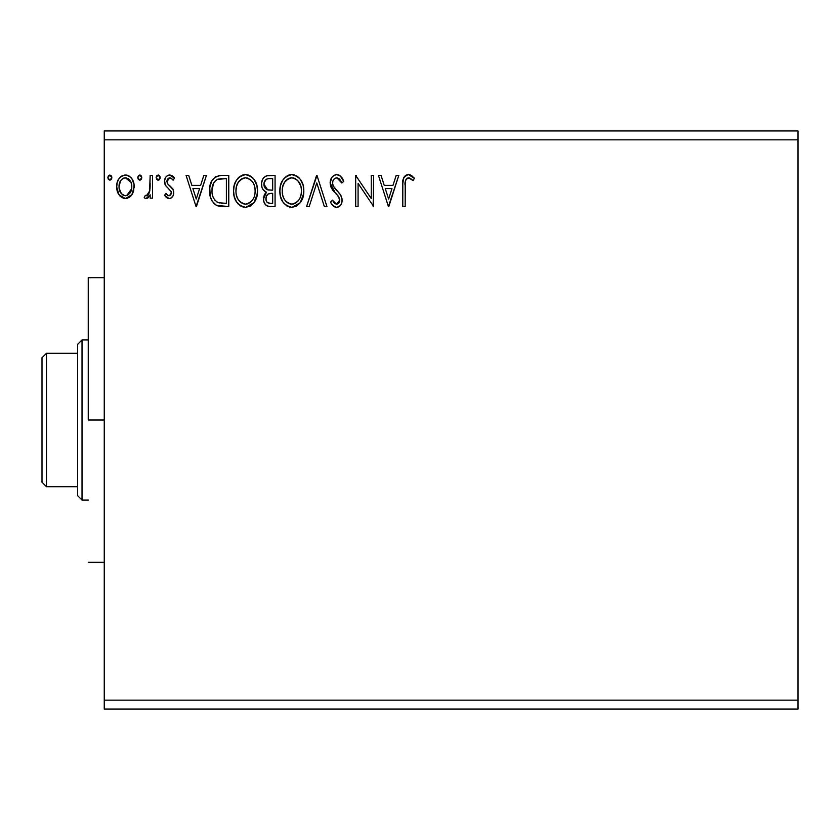 <?xml version="1.0" encoding="UTF-8"?>
<svg xmlns="http://www.w3.org/2000/svg" width="840" height="840" viewBox="0 0 840 840"><rect width="100%" height="100%" fill="white"/><g stroke="black" fill="none" stroke-linecap="round" stroke-linejoin="round"><path stroke-width="1.26" d="M104.255 139.839L798 139.839L798 700.161L104.255 700.161L104.255 130.946L798 130.946L104.255 130.946L104.255 700.161L798 700.161L798 709.054L104.255 709.054L798 709.054L798 139.839L104.255 139.839M396.186 175.413L398.79 175.413L388.815 206.546L398.79 175.413L396.186 175.413L392.983 185.388L384.248 185.388L381.045 175.413L378.441 175.413L388.416 206.546L398.79 175.413L396.186 175.413L392.983 185.388L384.248 185.388L381.045 175.413L378.441 175.413L388.416 206.546L378.441 175.413L381.045 175.413M336.714 174.615L333.911 175.403L331.821 177.46L330.151 183.036L331.685 188.57L338.279 196.182L339.633 199.122L338.961 202.86L337.281 204.067L334.53 203.301L332.419 200.151L330.55 202.072L332.85 205.59L336.556 207.344L339.276 206.462L340.788 204.908L341.806 202.587L342.048 198.839L340.399 194.576L333.322 186.134L332.598 183.876L332.903 180.957L334.299 178.826L336.893 177.807L339.99 179.697L341.775 182.994L343.718 181.419L340.294 175.959L336.725 174.615C332.377 175.56 330.194 178.374 330.151 183.036L335.318 193.084L338.279 196.182L339.728 200.203L336.588 204.152L332.419 200.151L330.55 202.072C331.653 205.013 333.659 206.766 336.556 207.344C340.305 206.535 342.163 204.109 342.122 200.078L340.893 195.332L333.322 186.134L332.546 183.078C332.598 180.085 334.047 178.322 336.893 177.807L341.775 182.994L343.718 181.419C342.678 177.618 340.347 175.35 336.714 174.615L335.255 174.804M303.807 190.838L303.135 185.304L300.384 179.434L297.087 176.179L291.795 174.615L286.503 176.222L282.713 180.296L280.518 185.43L279.856 190.984L280.518 196.581L282.744 201.758L286.629 205.8L291.984 207.344L296.531 206.105L300.237 202.734L303.135 196.392L303.807 190.848C303.923 181.976 299.911 176.568 291.795 174.615C283.689 176.642 279.709 182.102 279.856 190.984C279.699 199.972 283.742 205.422 291.984 207.344C300.038 205.222 303.986 199.721 303.807 190.838M257.512 190.838L256.841 185.304L254.09 179.434L250.782 176.179L245.501 174.615L240.209 176.222L236.418 180.296L234.224 185.43L233.562 190.984L234.224 196.581L236.45 201.758L240.334 205.8L245.69 207.344L250.236 206.105L253.942 202.734L256.841 196.392L257.512 190.848C257.628 181.976 253.617 176.568 245.501 174.615C237.395 176.642 233.415 182.102 233.562 190.984C233.405 199.972 237.447 205.422 245.69 207.344C253.743 205.222 257.691 199.721 257.512 190.838M203.816 175.413L206.43 175.413L196.455 206.546L206.43 175.413L203.816 175.413L200.624 185.388L191.877 185.388L188.685 175.413L186.071 175.413L196.046 206.546L206.43 175.413L203.816 175.413L200.624 185.388L191.877 185.388L188.685 175.413L186.071 175.413L196.046 206.546L186.071 175.413L188.685 175.413M160.136 177.608L159.632 175.896L158.361 175.035L156.922 175.539L156.166 177.156L156.629 179.319L157.909 180.18L159.632 179.319L160.136 177.608L158.141 175.014L156.146 177.608L158.141 180.201L160.136 177.608M141.771 177.608L141.278 175.896L139.776 175.014L138.285 175.896L137.781 177.608L138.275 179.319L139.776 180.201L141.278 179.319L141.771 177.608L139.776 175.014L137.781 177.608L139.776 180.201L141.771 177.608M111.846 177.608L111.342 175.896L109.851 175.014L108.35 175.896L107.846 177.608L108.339 179.319L109.851 180.201L111.342 179.319L111.846 177.608L109.851 175.014L107.846 177.608L109.851 180.201L111.846 177.608M131.87 194.796L133.644 190.942L134.064 184.695L132.048 179.004L129.266 176.096L125.402 175.014L121.548 176.096L118.766 179.004L117.138 182.71L116.666 187.792L117.905 192.948L120.183 196.319L123.48 198.303L127.334 198.303L130.641 196.308L131.87 194.796L134.19 186.722C134.253 180.264 131.323 176.358 125.402 175.014C119.49 176.369 116.571 180.275 116.634 186.722L118.955 194.806L125.402 198.555L131.87 194.796M150.15 175.413L152.554 175.413L150.15 175.413L149.604 191.646L148.281 194.649L146.727 195.731L145.309 195.363L144.165 197.778L145.74 198.534L147.409 198.198L150.15 194.806L150.15 198.156L152.554 198.156L152.554 175.413L152.554 198.156L152.554 175.413L150.15 175.413L149.782 190.869L146.381 195.762L145.309 195.363L144.165 197.778L145.992 198.555L150.15 194.806L150.15 198.156L152.554 198.156L150.15 198.156M164.525 195.321L165.921 193.368L164.525 195.321L169.145 198.555L171.14 198.03L173.177 195.51L173.702 192.591L173.124 189.504L167.738 183.992L166.918 181.472L167.674 179.035L169.197 177.891L170.877 178.028L173.124 180.201L174.5 178.091L172.431 175.907L170.079 175.035L167.381 175.613L165.753 177.219L164.588 180.432L165.312 185.105L171.16 191.636L171.171 193.746L169.995 195.468L168.021 195.521L165.921 193.368L164.525 195.321L166.488 197.484L168.777 198.534M220.857 175.423L215.576 176.694L211.585 181.283L209.759 187.845L210.304 196.581L212.047 200.991L216.174 205.17L220.3 206.346L228.774 206.546L228.774 175.413L221.54 175.413C213.234 176.547 209.265 181.597 209.622 190.585C209.255 196.97 211.607 201.915 216.657 205.422L228.774 206.546L228.774 175.413L228.774 206.546L224.059 206.546M268.853 175.413L275.069 175.413L266.48 175.791L263.949 177.45L262.5 179.571L261.524 183.446L261.975 187.404L263.235 189.861L266.416 192.203L264.18 195.163L263.592 200.329L264.453 203.196L266.343 205.506L269.168 206.462L275.069 206.546L275.069 175.413L275.069 206.546L275.069 175.413L268.853 175.413C263.981 176.159 261.534 179.109 261.502 184.244C261.471 187.971 263.109 190.628 266.416 192.203L263.498 198.828C263.54 203.732 265.923 206.304 270.669 206.546L269.168 206.462M309.204 206.546L306.6 206.546L316.575 175.413L306.6 206.546L309.204 206.546L316.774 182.931L324.345 206.546L326.949 206.546L316.974 175.413L326.949 206.546L316.974 175.413L306.6 206.546L309.204 206.546L316.774 182.931L324.345 206.546L326.949 206.546L324.345 206.546M371.249 175.413L371.249 198.576L355.688 175.413L355.688 206.546L358.082 206.546L358.082 183.33L373.653 206.546L373.653 175.413L371.249 175.413L373.653 175.413L371.249 175.413L371.249 198.576L355.688 175.413L355.688 206.546L358.082 206.546L358.082 183.33L373.653 206.546L373.653 175.413L373.139 206.546M405.174 185.829L405.447 181.031L406.423 178.857L409.311 177.933L413.144 180.6L414.351 178.206L411.8 175.739L408.923 174.636L405.972 175.234L403.788 177.65L402.812 183.435L402.78 206.546L405.174 206.546L405.174 185.829C404.45 182.018 405.562 179.34 408.503 177.807L413.144 180.6L414.351 178.206L408.471 174.615C403.725 176.232 401.825 179.865 402.78 185.525L402.78 206.546L405.174 206.546L405.321 181.965M104.255 709.054L104.255 700.161L104.255 709.054M798 130.946L798 139.839L798 130.946M111.731 178.5L110.597 180.023M111.258 175.791L111.689 176.6M111.72 176.694L111.342 175.896M130.62 196.329L129.15 197.505M125.895 198.544L124.436 198.503M117.894 192.927L117.222 191.142M117.159 190.911L116.76 188.843M116.634 186.722L116.666 185.703M116.76 184.684L116.897 183.75M117.138 182.7L117.453 181.692M117.883 180.621L118.713 179.099M119.963 177.429L120.992 176.484M121.538 176.106L124.352 175.088M126.462 175.077L127.386 175.266M128.552 175.697L131.082 177.681M131.093 177.691L130.567 177.135M132.048 179.004L132.804 180.348M133.192 181.22L133.686 182.7M134.19 186.722L134.159 187.803M133.655 190.932L132.426 193.893M132.783 193.221L132.5 193.757M126.168 177.859L129.412 179.686L130.966 182.259L125.412 177.807L123.9 178.038L125.412 177.807C129.78 178.92 131.901 181.892 131.796 186.701L131.439 183.708L131.796 186.701C131.901 191.541 129.77 194.554 125.412 195.762L125.412 195.762C121.055 194.554 118.923 191.531 119.028 186.701L119.112 188.234L119.028 186.701C118.913 181.892 121.044 178.92 125.412 177.807L128.268 178.689M126.914 195.521L125.412 195.762L127.523 195.279L129.864 193.19L131.712 188.244M122.556 194.828L125.034 195.752L121.443 193.788L119.112 188.234M123.312 178.269L123.921 178.028M119.385 183.697L119.028 186.701L120.519 180.905L122.556 178.689M126.651 195.605L131.639 188.8M141.645 178.553L140.532 180.023M140.228 175.077L141.278 175.896M141.278 175.907L141.624 176.6M148.575 197.295L147.798 197.967M147.399 198.209L146.716 198.471M145.992 198.555L144.165 197.778L145.309 195.363L147.053 195.636L149.111 193.19M145.309 195.363L146.381 195.762M149.394 192.402L149.856 190.386M150.003 188.927L150.15 183.057M150.14 185.01L150.108 186.974M160.02 178.5L158.897 180.023M159.558 175.791L159.989 176.6M160.02 176.704L159.632 175.896M168.42 198.482L167.738 198.261M167.044 197.883L166.509 197.495M166.058 197.106L165.438 196.466M168.494 195.699L166.52 194.187M166.772 194.492L167.696 195.321M171.181 193.704L171.308 192.707L169.512 195.689M171.276 193.232L170.583 194.911M170.72 194.722L171.055 194.082M165.596 185.577L167.465 187.614M164.714 183.414L164.955 184.265M173.597 176.883L174.5 178.091L173.124 180.201L174.5 178.091L169.575 175.014C166.184 175.739 164.493 177.922 164.525 181.587M164.588 180.432L164.955 178.826M165.207 178.196L165.743 177.23M168.998 175.046L167.696 175.434M171.864 175.571L172.41 175.896M172.452 175.917L173.502 176.788M167.066 180.306L166.918 181.472L169.838 177.807L172.505 179.34M169.197 177.891L168.095 178.532M167.674 179.035L167.097 180.191M167.738 183.992L166.918 181.472L167.486 183.635L169.323 185.451M169.145 198.555C172.232 197.915 173.754 195.93 173.702 192.591L172.935 189.084L170.037 185.987M172.662 188.622L173.282 189.924M173.523 190.796L173.659 191.688M173.691 193.116L173.702 192.591M173.46 194.659L173.197 195.468M171.948 197.39L170.541 198.314M170.51 198.324L169.712 198.524M196.256 199.038L192.906 188.58L199.595 188.58L196.256 199.038L192.906 188.58L199.595 188.58L196.256 199.038M220.311 206.346L218.568 206.062M218.39 206.021L217.581 205.79M215.67 204.876L214.809 204.278M213.864 203.406L213.266 202.745M211.103 199.048L210.756 198.125M210.284 196.518L209.958 194.943M209.822 193.998L209.696 192.738M209.643 191.667L209.654 189.21M209.654 189.168L209.748 187.877M220.154 175.455L218.747 175.623M209.947 194.891L210.651 197.831M213.245 197.463L212.898 196.529M212.604 195.562L212.132 192.938M213.885 182.637L215.996 180.233M214.294 182.007L215.135 180.999M219.597 202.954L217.917 202.472C213.675 199.794 211.701 195.825 212.016 190.585C211.712 185.724 213.507 181.986 217.403 179.393L226.38 178.605L226.38 203.353L218.736 202.755M223.062 203.311L221.319 203.196M213.266 183.845L212.016 190.585L213.465 183.414M217.781 179.246L219.314 178.889M257.345 193.652L253.942 202.734L245.69 207.344M244.283 207.249L242.886 206.966M244.251 207.239L242.918 206.966M241.112 206.252L240.366 205.821M238.172 203.973L236.471 201.789M236.428 201.737L235.116 199.216M234.875 198.639L234.234 196.613M233.803 194.45L233.604 192.402M233.73 188.15L233.856 187.184M234.234 185.388L234.749 183.697M236.439 180.254L238.119 178.059M239.631 176.652L238.109 178.059M241.7 175.403L242.718 175.025M242.771 175.004L244.104 174.709M245.501 174.615L246.204 174.647M246.887 174.709L248.273 175.004M251.097 176.39L252.914 178.007M254.636 180.233L256.494 184.139M257.177 186.837L257.345 188.013M254.72 201.569L255.486 200.161M234.224 185.43L233.72 188.191M235.998 189.861L235.956 190.995C235.809 183.813 239.012 179.413 245.584 177.807L244.451 177.891L245.584 177.807C252.053 179.424 255.234 183.771 255.119 190.848L254.993 188.612L255.119 190.848C255.266 197.988 252.084 202.419 245.584 204.152C239.053 202.503 235.841 198.114 235.956 190.995L236.481 186.512L238.214 182.353L242.298 178.553L240.534 179.686M254.825 194.229L254.258 196.487M252.137 200.55L249.805 202.766L246.152 204.131M237.521 198.292L238.634 200.172M236.471 195.384L236.082 193.242M237.605 198.471L236.492 195.458M239.201 200.886L240.45 202.125L239.201 200.886M244.461 204.057L241.899 203.144M243.369 203.794L244.115 203.994M244.23 177.922L245.018 177.828M238.865 181.409L237.384 183.908M253.754 184.013L254.405 185.734M251.507 180.59L252.84 182.333M249.795 179.099L251.475 180.558M246.697 177.881L247.79 178.133M246.897 204.026L247.821 203.774M248.399 203.553L251.622 201.169M254.604 195.31L254.783 194.439M255.087 191.972L254.993 193.106M267.687 206.157L267.089 205.926M266.353 205.506L265.776 205.034M265.24 204.456L264.442 203.175M263.897 201.779L263.592 200.34M263.498 198.828L263.519 199.584M264.191 195.132L264.516 194.428M265.104 193.505L265.639 192.896M265.293 191.636L264.285 190.942M263.235 189.861L262.227 188.087M261.786 186.701L261.524 184.874M261.859 181.325L262.143 180.422M262.868 178.909L263.865 177.534M263.655 196.959L263.529 197.894M264.38 186.784L263.897 184.244C264.117 180.432 266.133 178.553 269.945 178.605L272.675 178.605L272.675 190.176L267.656 189.809L271.467 190.176L267.656 189.809L263.897 184.244L264.022 182.9L264.022 185.609M266.816 189.472L264.422 186.879M263.897 184.244L264.779 180.894M267.361 178.878L268.517 178.668M266.942 202.157L265.944 199.668L266.333 196.277L268.191 193.966L271.457 193.368L269.598 193.505M266.123 196.959L265.892 198.776C266.017 195.143 267.865 193.347 271.457 193.368L272.675 193.368L272.675 203.353L270.197 203.353C267.33 203.217 265.902 201.695 265.892 198.776L266.858 202.052M267.509 202.661L270.197 203.353L267.194 202.419M267.939 194.114L267.341 194.628M264.107 185.997L264.285 186.533M264.841 187.677L265.692 188.685M264.086 182.627L266.322 179.298M266.112 200.55L265.944 199.668M265.892 198.776L265.913 198.135M266.333 196.277L267.32 194.649M271.457 193.368L272.675 193.368L272.675 203.353L270.197 203.353M303.639 193.641L300.237 202.734L291.984 207.344M290.577 207.249L289.212 206.966M287.406 206.252L286.629 205.8M284.466 203.973L282.765 201.789M282.702 201.684L280.529 196.613M280.518 196.581L281.421 199.259M280.098 194.45L280.014 193.809M279.856 190.984L280.014 188.191M280.024 188.15L280.151 187.184M280.507 185.441L281.054 183.687M282.733 180.254L284.413 178.059M285.925 176.652L286.503 176.222M287.994 175.403L289.012 175.025M289.065 175.004L290.399 174.709M291.795 174.615L292.498 174.647M293.192 174.709L294.567 175.004M297.392 176.39L299.208 178.007M302.232 182.679L302.788 184.139M303.471 186.837L303.639 188.013M282.293 189.861L282.25 190.995C282.104 183.813 285.306 179.413 291.879 177.807L290.745 177.891L291.879 177.807C298.347 179.424 301.529 183.771 301.413 190.848L301.287 188.612L301.413 190.848C301.56 197.988 298.379 202.419 291.879 204.152C285.348 202.503 282.135 198.114 282.25 190.995L282.776 186.512L284.508 182.353L288.593 178.553L286.829 179.686M295.092 178.521L297.769 180.558L300.699 185.734M301.381 191.982L301.119 194.219L301.381 191.982M298.431 200.55L296.1 202.766L292.446 204.131M283.815 198.292L284.939 200.172M282.765 195.384L282.377 193.242M283.899 198.471L282.786 195.458M285.495 200.886L286.744 202.125L285.495 200.886M290.756 204.057L288.194 203.144M289.663 203.794L290.409 203.994M290.524 177.922L291.312 177.828M285.159 181.409L283.679 183.908M300.048 184.013L299.135 182.333M297.801 180.59L295.144 178.542M292.992 177.881L294.084 178.133M293.192 204.026L294.094 203.784M294.693 203.553L297.917 201.169M301.119 194.219L300.143 197.578M300.185 197.474L300.552 196.487M300.888 195.332L301.088 194.439M338.552 174.93L339.224 175.234M341.534 177.282L341.985 177.922M343.718 181.419L341.775 182.994L340.998 181.314M341.764 182.984L341.397 182.133M339.276 178.878L338.667 178.385M337.817 177.954L335.947 177.922M335.087 178.28L334.31 178.815M333.228 180.191L332.903 180.936M332.63 181.997L332.598 183.876M332.546 183.078L333.322 186.134M333.333 186.144L334.709 188.213M335.149 188.759L335.895 189.63M336.189 189.956L338.856 192.738M342.048 201.338L341.806 202.566M341.796 202.629L340.798 204.897M340.011 205.853L339.276 206.462M338.552 206.882L337.355 207.27M335.496 207.218L334.509 206.85M333.669 206.325L332.861 205.59M330.55 202.072L332.419 200.151L334.016 202.734M334.142 202.892L334.887 203.584M335.149 203.753L336.935 204.12M338.961 202.85L339.486 201.81M339.56 201.558L339.35 198.072L336.83 194.607M334.331 192.034L333.417 190.995M333.365 190.932L332.493 189.809M331.034 187.268L330.267 184.59M331.181 178.511L331.8 177.492M331.842 177.429L332.724 176.369M333.69 175.539L335.927 174.667M336.031 207.302L336.556 207.344M332.997 185.409L332.745 184.653M358.082 206.546L355.688 206.546L355.688 175.413L356.233 175.413M388.616 199.038L385.266 188.58L391.965 188.58L388.616 199.038L385.266 188.58L391.965 188.58L388.616 199.038M405.174 206.546L402.78 206.546M403.084 179.97L403.221 179.287M403.399 178.626L403.788 177.66M404.313 176.757L405.227 175.77M406.004 175.224L406.739 174.888M406.812 174.867L407.379 174.709M408.041 174.636L408.923 174.636M409.385 174.689L410.204 174.909M410.225 174.919L411.8 175.739M414.351 178.206L413.144 180.6L411.653 179.34M411.306 179.078L407.904 177.881M410.067 178.259L409.311 177.933M405.846 179.75L405.605 180.359M130.966 182.259L131.712 185.189M223.808 178.605L226.38 178.605L226.38 203.353L224.816 203.353M217.13 202.094L216.384 201.621M215.082 200.445L214.536 199.763M220.563 178.731L222.18 178.637M238.214 182.353L239.589 180.558M241.322 179.109L243.359 178.143M254.594 186.428L254.993 188.622M254.825 194.219L254.594 195.332M253.428 198.503L252.872 199.49M241.353 202.808L240.45 202.125M269.073 190.071L268.118 189.934M266.469 179.214L267.015 178.972M269.945 178.605L272.675 178.605L272.675 190.176L271.467 190.176M284.508 182.353L285.883 180.558M287.616 179.109L289.653 178.143M300.888 186.428L301.287 188.622M299.723 198.503L299.166 199.49M287.647 202.808L286.744 202.125M88.252 420L104.255 420L88.252 420L88.252 277.694L88.252 420M77.574 353.294L77.574 495.6L82.026 500.052L82.026 339.948L77.574 344.4L77.574 353.294L77.574 344.4L82.026 339.948L82.026 500.052L88.252 500.052L82.026 500.052L77.574 495.6L77.574 353.294L46.452 353.294L46.452 486.707L77.574 486.707L46.452 486.707L46.452 353.294L42 357.745L42 482.255L42 357.745L46.452 353.294L77.574 353.294M88.252 339.948L82.026 339.948L88.252 339.948M42 482.255L46.452 486.707L42 482.255M104.255 277.694L88.252 277.694M104.255 562.307L88.252 562.307"/></g></svg>
